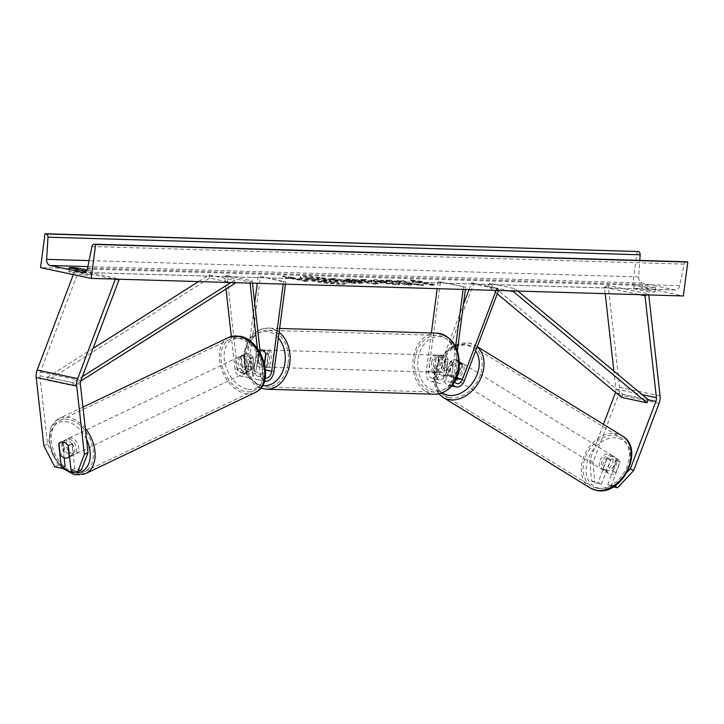 <?xml version="1.0" encoding="UTF-8"?>
<svg xmlns="http://www.w3.org/2000/svg" width="724" height="724" viewBox="0 0 724 724"><rect width="100%" height="100%" fill="white"/><g stroke="black" fill="none" stroke-linecap="round" stroke-linejoin="round"><path stroke-width="0.54" stroke-dasharray="3.62 2.71" d="M266.912 365.394A8.588 6.425 -88.3 0 0 269.455 359.882A8.588 6.425 -88.3 0 0 268.459 353.629L266.912 365.394L264.179 365.312A8.588 6.425 91.7 0 1 260.142 367.041A8.588 6.425 91.7 0 1 255.065 363.376L256.613 351.611A8.588 6.425 91.7 0 1 259.943 349.909A8.588 6.425 -88.3 0 0 256.314 351.927L254.242 367.611A6.869 4.516 -78 0 1 248.26 374.199A6.869 4.516 -78 0 1 245.101 369.674L243.508 355.412A8.588 5.774 64.4 0 1 245.201 353.9A8.588 5.774 64.4 0 1 248.006 353.62A8.588 5.774 64.4 0 1 253.129 357.448L254.721 371.711A6.869 4.516 102 0 0 257.889 376.245A6.869 4.516 102 0 0 263.862 369.656L264.604 364.054M285.473 284.152L285.781 281.853L260.459 276.478L248.676 366.018L256.522 367.683L258.586 352A8.588 6.425 91.7 0 1 262.93 349.945A8.588 6.425 91.7 0 1 268.206 354.036L266.142 369.729A10.308 6.769 102 0 1 257.174 379.602A10.308 6.769 102 0 1 252.432 372.815L250.839 358.543A8.588 5.774 -115.6 0 0 245.708 354.715A8.588 5.774 -115.6 0 0 242.902 354.995A8.588 5.774 -115.6 0 0 241.219 356.507L242.812 370.769A10.308 6.769 -78 0 0 247.554 377.557L239.698 375.892A10.308 6.769 -78 0 1 234.965 369.104L231.3 336.425M243.508 355.412L241.219 356.507M226.006 289.048L224.603 276.577L249.925 281.953L250.052 283.102M264.459 381.105A10.308 6.769 -78 0 1 260.278 374.48L257.382 348.57M256.522 367.683A10.308 6.769 -78 0 1 247.554 377.557M248.676 366.018A10.308 6.769 -78 0 1 239.698 375.892M254.694 302.958L246.395 365.946A6.869 4.516 -78 0 1 240.413 372.534A6.869 4.516 -78 0 1 237.255 368.009L226.902 275.482L224.603 276.577M226.902 275.482L252.214 280.858L249.925 281.953M265.246 377.756A6.869 4.516 -78 0 1 262.577 373.376L260.305 353.104M252.477 283.174L252.214 280.858M285.781 281.853L283.5 281.781L283.202 284.089M260.459 276.478L283.5 281.781M258.187 276.414L257.273 283.319M256.314 351.927L258.586 352M265.934 353.973L268.206 354.036M253.129 357.448L250.839 358.543M81.405 469.966L74.735 468.546L71.993 444.065A8.588 5.774 -115.6 0 0 66.87 440.237A8.588 5.774 -115.6 0 0 64.065 440.518A8.588 5.774 -115.6 0 0 62.373 442.029L58.934 443.667M62.373 442.029L64.137 457.794M54.771 466.844L58.436 465.089L65.115 466.5M58.436 465.089L47.513 443.966L39.865 375.693A5.493 3.611 -78 0 1 39.892 373.828A5.493 3.611 -78 0 1 40.354 371.982L78.4 271.545L118.908 280.143M47.513 443.966L43.847 445.722M115.388 279.102L115.731 278.188L117.306 279.156M73.323 274.595L75.224 269.59L115.731 278.188M78.4 271.545L75.224 269.59M74.735 468.546L71.061 470.301M71.993 444.065L68.328 445.821M627.301 472.021L614.459 485.795L607.789 484.374L616.929 460.247A8.588 6.299 -58.4 0 0 614.667 457.061A8.588 6.299 -58.4 0 0 613.165 456.464A8.588 6.299 -58.4 0 0 607.309 458.211L598.169 482.329L601.345 484.293L594.676 482.872L591.499 480.917L589.915 460.075L603.454 424.336M616.929 460.247L620.106 462.211A8.588 6.299 -58.4 0 0 617.853 459.016A8.588 6.299 -58.4 0 0 616.35 458.419A8.588 6.299 -58.4 0 0 610.486 460.165L601.345 484.293M591.499 480.917L598.169 482.329M589.915 460.075L593.092 462.03L618.586 394.743A10.987 7.222 102 0 0 619.518 391.041A10.987 7.222 102 0 0 619.563 387.313L608.16 285.419L648.668 294.016L648.767 294.94M615.545 392.372A5.493 3.611 102 0 0 615.871 390.933A5.493 3.611 102 0 0 615.898 389.069L613.88 371.095M646.84 294.885L648.668 294.016M605.21 293.645L604.486 287.175L608.16 285.419M604.486 287.175L639.853 294.677M607.789 484.374L610.966 486.329L613.391 486.845M593.092 462.03L594.676 482.872M610.966 486.329L620.106 462.211M607.309 458.211L610.486 460.165M459.478 364.769L454.591 377.647A6.869 4.516 -78 0 1 449.197 381.919A6.869 4.516 -78 0 1 446.065 375.068L448.129 359.385A8.588 6.425 -88.3 0 0 442.853 355.285A8.588 6.425 -88.3 0 0 438.509 357.339L436.445 373.023A6.869 4.516 102 0 0 439.577 379.883A6.869 4.516 102 0 0 444.97 375.611L450.301 361.548A8.588 6.299 121.6 0 1 456.156 359.801A8.588 6.299 121.6 0 1 457.668 360.398A8.588 6.299 121.6 0 1 459.496 362.462A8.588 6.299 121.6 0 0 457.668 360.398L459.649 361.62A8.588 6.299 -58.4 0 0 458.147 361.023A8.588 6.299 -58.4 0 0 452.292 362.769L446.961 376.833A10.308 6.769 102 0 1 438.862 383.24A10.308 6.769 102 0 1 434.165 372.96L436.228 357.276A8.588 6.425 91.7 0 1 440.572 355.222A8.588 6.425 91.7 0 1 445.848 359.312L443.785 374.996L451.64 376.661A10.308 6.769 102 0 0 452.98 384.426M459.921 363.593L461.912 364.815A8.588 6.299 -58.4 0 0 459.649 361.62M443.785 374.996A10.308 6.769 -78 0 0 448.482 385.286A10.308 6.769 -78 0 0 456.582 378.869L461.912 364.815M498.546 290.478L498.972 289.347L473.659 283.971L439.115 375.168L446.961 376.833M431.368 332.959L426.318 371.294A10.308 6.769 102 0 0 431.015 381.575A10.308 6.769 102 0 0 439.115 375.168M440.382 281.817L465.704 287.193L438.111 281.754L440.382 281.817L428.599 371.358A6.869 4.516 102 0 0 431.721 378.218A6.869 4.516 102 0 0 437.124 373.946L463.423 304.533M469.071 289.609L471.668 282.749L473.659 283.971M471.668 282.749L496.99 288.125L498.972 289.347M496.121 290.405L496.99 288.125M457.369 350.516L453.912 376.733A6.869 4.516 102 0 0 454.717 381.747M465.704 287.193L465.396 289.5M463.423 287.129L463.125 289.428M455.613 346.461L451.64 376.661M438.111 281.754L437.196 288.659M450.301 361.548L452.292 362.769M438.509 357.339L436.228 357.276M448.129 359.385L445.848 359.312M258.622 357.249A8.588 6.425 91.7 0 1 265.201 350.018A8.588 6.425 91.7 0 1 271.283 359.937A8.588 6.425 91.7 0 1 264.694 367.177A8.588 6.425 91.7 0 1 258.622 357.249M256.613 351.611L259.346 351.692A8.588 6.425 -88.3 0 0 256.803 357.194A8.588 6.425 -88.3 0 0 257.798 363.457L255.065 363.376M264.179 365.312L264.432 363.376M268.459 353.629L265.726 353.547M431.712 362.389A8.588 6.425 91.7 0 1 438.292 355.149A8.588 6.425 91.7 0 1 444.373 365.077A8.588 6.425 91.7 0 1 437.785 372.317A8.588 6.425 91.7 0 1 431.712 362.389M438.292 355.149L442.853 355.285A8.588 6.425 91.7 0 0 438.807 357.023L436.083 356.941A8.588 6.425 -88.3 0 0 433.531 362.443A8.588 6.425 -88.3 0 0 434.527 368.706L437.26 368.788A8.588 6.425 91.7 0 0 442.337 372.453A8.588 6.425 91.7 0 0 446.373 370.724L443.64 370.643A8.588 6.425 -88.3 0 0 446.192 365.131A8.588 6.425 -88.3 0 0 445.197 358.869L447.93 358.95A8.588 6.425 91.7 0 0 442.853 355.285L440.572 355.222M438.807 357.023L437.26 368.788M446.373 370.724L447.93 358.95M257.798 363.457L259.346 351.692M434.527 368.706L436.083 356.941M445.197 358.869L443.64 370.643M442.093 365.014A8.588 6.425 91.7 0 1 435.504 372.254A8.588 6.425 91.7 0 1 429.432 362.326A8.588 6.425 91.7 0 1 436.02 355.086A8.588 6.425 91.7 0 1 442.093 365.014M260.893 357.321A8.588 6.425 -88.3 0 0 266.975 367.249A8.588 6.425 -88.3 0 0 273.554 360.009A8.588 6.425 -88.3 0 0 267.482 350.081A8.588 6.425 -88.3 0 0 260.893 357.321M288.143 363.104A28.372 21.231 -88.3 0 0 268.07 330.307A28.372 21.231 -88.3 0 0 246.314 354.226A28.372 21.231 -88.3 0 0 266.387 387.023A28.372 21.231 -88.3 0 0 288.143 363.104M414.852 359.231A28.372 21.231 91.7 0 1 436.608 335.312A28.372 21.231 91.7 0 1 456.672 368.109A28.372 21.231 91.7 0 1 434.916 392.028A28.372 21.231 91.7 0 1 414.852 359.231M69.16 439.142A8.588 5.774 64.4 0 1 75.993 446.572A8.588 5.774 64.4 0 1 73.767 454.916A8.588 5.774 64.4 0 1 70.961 455.197A8.588 5.774 64.4 0 1 64.119 447.758A8.588 5.774 64.4 0 1 66.355 439.423A8.588 5.774 64.4 0 1 69.16 439.142M64.291 452.645A8.588 5.774 64.4 0 1 63.042 441.504L64.291 452.645L60.164 454.618M58.915 443.486L63.042 441.504M72.156 443.441A8.588 5.774 64.4 0 1 73.405 454.582L72.156 443.441L68.029 445.414M69.513 456.446L73.405 454.582M243.418 355.81A8.588 5.774 64.4 0 1 250.251 363.249A8.588 5.774 64.4 0 1 248.024 371.584A8.588 5.774 64.4 0 1 245.21 371.864A8.588 5.774 64.4 0 1 238.377 364.425A8.588 5.774 64.4 0 1 240.612 356.09A8.588 5.774 64.4 0 1 243.418 355.81M240.965 356.425L242.214 367.566A8.588 5.774 64.4 0 1 240.965 356.425L243.717 355.104A8.588 5.774 64.4 0 1 245.201 353.9A8.588 5.774 64.4 0 1 248.006 353.62A8.588 5.774 64.4 0 1 252.839 357.041L250.088 358.362A8.588 5.774 64.4 0 1 251.328 369.493L250.088 358.362M242.214 367.566L244.965 366.244A8.588 5.774 64.4 0 0 249.798 369.674A8.588 5.774 64.4 0 0 252.604 369.394A8.588 5.774 64.4 0 0 254.079 368.181L251.328 369.493M243.717 355.104L244.965 366.244M254.079 368.181L252.839 357.041M242.92 372.96A8.588 5.774 64.4 0 1 236.087 365.529A8.588 5.774 64.4 0 1 238.323 357.185A8.588 5.774 64.4 0 1 241.128 356.905A8.588 5.774 64.4 0 1 247.961 364.344A8.588 5.774 64.4 0 1 245.726 372.679A8.588 5.774 64.4 0 1 242.92 372.96M71.45 438.047A8.588 5.774 -115.6 0 0 68.644 438.328A8.588 5.774 -115.6 0 0 66.409 446.663A8.588 5.774 -115.6 0 0 73.251 454.093A8.588 5.774 -115.6 0 0 76.056 453.821A8.588 5.774 -115.6 0 0 78.292 445.477A8.588 5.774 -115.6 0 0 71.45 438.047M75.323 472.591A28.372 19.077 -115.6 0 0 84.59 471.668A28.372 19.077 -115.6 0 0 91.966 444.12A28.372 19.077 -115.6 0 0 69.386 419.558A28.372 19.077 -115.6 0 0 60.11 420.481A28.372 19.077 -115.6 0 0 52.734 448.02A28.372 19.077 -115.6 0 0 75.323 472.591M239.056 338.416A28.372 19.077 64.4 0 1 261.645 362.986A28.372 19.077 64.4 0 1 254.26 390.526A28.372 19.077 64.4 0 1 244.993 391.449A28.372 19.077 64.4 0 1 222.404 366.887A28.372 19.077 64.4 0 1 229.789 339.339A28.372 19.077 64.4 0 1 239.056 338.416M340.208 283.591A23.168 2.063 -172.5 0 1 314.777 280.822A23.168 2.063 -172.5 0 1 300.161 276.948A23.168 2.063 -172.5 0 1 306.053 276.342A23.168 2.063 -172.5 0 1 331.483 279.12A23.168 2.063 -172.5 0 1 346.099 282.993A23.168 2.063 -172.5 0 1 340.208 283.591M340.117 284.27A23.168 2.063 -172.5 0 1 314.687 281.5A23.168 2.063 -172.5 0 1 300.071 277.627A23.168 2.063 -172.5 0 1 305.962 277.021A23.168 2.063 -172.5 0 1 331.393 279.799A23.168 2.063 -172.5 0 1 346.009 283.672A23.168 2.063 -172.5 0 1 340.117 284.27M637.165 251.309L632.704 285.22L40.553 267.636M632.704 285.22L683.338 295.971M387.213 281.491L374.57 280.288L370.878 280.641L375.647 282.233L395.847 284.758C399.313 284.831 400.481 284.613 399.349 284.098L392.444 283.491L392.372 282.613L392.281 283.292L390.67 283.672L380.914 282.396C377.765 281.699 377.412 281.355 379.847 281.374L386.426 282.025L387.304 280.812L374.661 279.609L370.969 279.971L375.738 281.555L395.938 284.079C399.404 284.161 400.571 283.935 399.44 283.419L399.693 284.432L399.44 283.419L381.005 281.717C377.856 281.021 377.503 280.677 379.937 280.695L386.507 281.346L386.426 282.025M378.245 281.536L379.847 281.374L379.937 280.695L378.335 280.858L378.245 281.536M359.538 282.315L331.022 279.066L351.276 283.365L362.724 283.337L359.538 282.315L359.575 281.618L344.443 279.844L341.945 279.763L341.855 280.441M407.938 283.455L423.549 285.509L403.069 283.401L411.286 285.147L406.236 284.994L385.983 280.695L391.032 280.849L400.399 282.496L397.458 281.039L403.53 281.22L407.938 283.455L408.028 282.776L423.64 284.831L423.549 285.509M82.02 274.695L68.852 271.898A8.588 0.769 -172.5 0 1 68.834 271.835A8.588 0.769 -172.5 0 1 71.015 271.609A8.588 0.769 -172.5 0 1 77.052 272.143L90.219 274.939A8.588 0.769 -172.5 0 1 90.238 275.002A8.588 0.769 -172.5 0 1 82.02 274.695L82.554 270.622M633.672 288.668L646.84 291.464A8.588 0.769 7.5 0 0 655.057 291.772A8.588 0.769 7.5 0 0 655.03 291.709L641.871 288.912A8.588 0.769 7.5 0 0 635.835 288.378A8.588 0.769 7.5 0 0 633.645 288.604A8.588 0.769 7.5 0 0 633.672 288.668L634.206 284.604L647.374 287.392A8.588 0.769 7.5 0 0 655.591 287.709A8.588 0.769 7.5 0 0 655.573 287.636L642.405 284.84A8.588 0.769 7.5 0 0 636.369 284.315A8.588 0.769 7.5 0 0 634.188 284.532A8.588 0.769 7.5 0 0 634.206 284.604M289.211 278.26L286.478 278.179L282.686 276.622L294.677 278.423L291.944 278.342L307.139 281.564L289.211 278.26L289.301 277.582L304.487 280.803L304.406 281.482M422.219 282.206L410.227 280.405L414.019 281.962L431.938 285.265L434.672 285.346L419.486 282.125L422.219 282.206L422.309 281.527L410.318 279.726L410.227 280.405M362.634 280.659L345.484 279.491L373.466 284.025L378.299 284.17L365.738 280.098L360.353 279.935L362.634 280.659L362.724 279.98L355.665 279.772L355.575 280.45M642.405 284.84L641.871 288.912M77.396 269.527L77.052 272.143M686.117 261.807A3.095 2.317 -88.3 0 0 684.108 264.115L679.736 285.636A5.837 4.371 91.7 0 1 675.338 290.034A5.837 4.371 91.7 0 1 674.759 289.962L642.351 283.084A5.837 4.371 91.7 0 1 638.749 276.939L639.781 260.405M86.862 270.043L90.753 270.867A8.588 0.769 -172.5 0 1 90.772 270.93A8.588 0.769 -172.5 0 1 86.183 271.011M69.386 267.826L68.852 271.898M90.753 270.867L90.219 274.939M655.573 287.636L655.03 291.709M647.374 287.392L646.84 291.464M322.75 278.17L316.913 277.998L319.375 279.192L317.157 279.129L311.012 277.826L305.953 277.672L326.252 281.98L338.624 281.944L335.465 280.975L325.474 279.545L322.75 278.17L322.66 278.849L316.822 278.677L319.293 279.871L305.863 278.351L326.162 282.659L338.542 282.622L325.384 280.224L322.66 278.849M338.642 281.998L338.551 282.677L338.642 281.998M326.252 281.98L326.162 282.659M305.953 277.672L305.863 278.351M311.012 277.826L310.922 278.496M317.157 279.129L317.076 279.808M319.375 279.192L319.293 279.871M316.913 277.998L316.822 278.677M325.474 279.545L325.384 280.224M304.487 280.803L307.22 280.885L307.139 281.564M289.301 277.582L286.568 277.5L282.776 275.944L294.768 277.744L292.034 277.663L291.944 278.342M292.034 277.663L307.22 280.885M294.768 277.744L294.677 278.423M282.776 275.944L282.686 276.622M286.568 277.5L286.478 278.179M410.318 279.726L414.11 281.283L414.019 281.962M414.11 281.283L416.843 281.364L416.752 282.043M416.843 281.364L432.029 284.586L431.938 285.265M419.486 282.125L419.576 281.446L434.762 284.668L434.672 285.346M434.762 284.668L432.029 284.586M419.576 281.446L422.309 281.527M423.64 284.831L403.159 282.722L411.377 284.469L406.327 284.315L386.073 280.016L391.123 280.17L400.49 281.817L397.548 280.36L403.612 280.541L403.53 281.22M403.612 280.541L408.028 282.776M397.548 280.36L397.458 281.039M400.49 281.817L400.399 282.496M396.363 281.283L396.272 281.962M391.123 280.17L391.032 280.849M386.073 280.016L385.983 280.695M406.327 284.315L406.236 284.994M411.377 284.469L411.286 285.147M403.159 282.722L403.069 283.401M417.648 284.659L417.558 285.328M341.945 279.763L336.162 278.541L336.072 279.22M336.162 278.541L331.112 278.387L331.022 279.066M331.112 278.387L351.366 282.686L351.276 283.365M351.366 282.686L362.815 282.659L359.629 281.636M354.317 281.428C356.009 281.799 355.927 281.953 354.063 281.908L346.344 280.695L354.317 281.428C356.009 281.799 355.927 281.953 354.063 281.908L353.973 282.586L351.611 282.514L346.253 281.374L354.226 282.107C355.927 282.478 355.837 282.632 353.973 282.586C355.837 282.632 355.927 282.478 354.226 282.107L354.317 281.428M351.701 281.835L351.611 282.514M346.344 280.695L346.253 281.374M386.507 281.346L387.304 280.812M355.665 279.772L350.787 278.975L350.697 279.654M350.787 278.975L345.574 278.812L345.484 279.491M345.574 278.812L373.557 283.346L373.466 284.025M373.557 283.346L378.39 283.491L378.299 284.17M378.39 283.491L365.828 279.419L365.738 280.098M365.828 279.419L360.443 279.256L360.353 279.935M360.443 279.256L362.724 279.98M361.557 280.74L365.62 280.858L369.321 282.016L361.557 280.74L361.466 281.419L365.529 281.536L369.231 282.695L361.466 281.419M365.62 280.858L365.529 281.536M369.321 282.016L369.231 282.695M329.936 281.428L329.999 281.446C331.529 281.781 331.42 281.926 329.664 281.871L321.483 280.74L329.936 281.428L330.081 280.767C331.619 281.102 331.511 281.247 329.755 281.193L326.443 281.093L326.352 281.772M329.999 281.446C331.529 281.781 331.42 281.926 329.664 281.871L329.755 281.193C331.511 281.247 331.619 281.102 330.081 280.767L329.999 281.446M326.443 281.093L321.565 280.061L330.026 280.749M321.565 280.061L321.483 280.74M611.183 455.233A8.588 6.299 121.6 0 1 612.685 455.839A8.588 6.299 121.6 0 1 614.079 465.487A8.588 6.299 121.6 0 1 605.183 471.053A8.588 6.299 121.6 0 1 603.68 470.455A8.588 6.299 121.6 0 1 602.287 460.808A8.588 6.299 121.6 0 1 611.183 455.233M612.251 470.582L615.825 472.781A8.588 6.299 121.6 0 1 610.35 474.238A8.588 6.299 121.6 0 1 608.848 473.641A8.588 6.299 121.6 0 1 606.712 470.853L610.875 459.876A8.588 6.299 121.6 0 1 616.35 458.419A8.588 6.299 121.6 0 1 617.853 459.016A8.588 6.299 121.6 0 1 619.988 461.803L616.405 459.604A8.588 6.299 121.6 0 1 612.251 470.582L616.405 459.604M615.825 472.781L619.988 461.803M610.875 459.876L607.291 457.668L603.137 468.645A8.588 6.299 121.6 0 1 607.291 457.668M603.137 468.645L606.712 470.853M460.138 362.244A8.588 6.299 121.6 0 1 461.641 362.842A8.588 6.299 121.6 0 1 463.034 372.498A8.588 6.299 121.6 0 1 454.138 378.064A8.588 6.299 121.6 0 1 452.636 377.466A8.588 6.299 121.6 0 1 451.242 367.819A8.588 6.299 121.6 0 1 460.138 362.244M453.07 362.724L448.907 373.702A8.588 6.299 121.6 0 1 453.07 362.724L450.681 361.258A8.588 6.299 121.6 0 1 456.156 359.801A8.588 6.299 121.6 0 1 457.668 360.398L461.641 362.842M462.183 364.661A8.588 6.299 121.6 0 1 458.03 375.638L462.183 364.661L459.803 363.186M452.636 377.466L448.663 375.023A8.588 6.299 121.6 0 0 450.165 375.62A8.588 6.299 121.6 0 0 455.64 374.163L458.03 375.638M448.663 375.023A8.588 6.299 121.6 0 1 446.527 372.236L448.907 373.702M450.681 361.258L446.527 372.236M455.64 374.163L459.496 363.982M462.12 363.475A8.588 6.299 121.6 0 1 463.622 364.072A8.588 6.299 121.6 0 1 465.016 373.72A8.588 6.299 121.6 0 1 456.129 379.295A8.588 6.299 121.6 0 1 454.627 378.697A8.588 6.299 121.6 0 1 453.233 369.041A8.588 6.299 121.6 0 1 462.12 363.475M603.201 469.831A8.588 6.299 -58.4 0 0 612.088 464.265A8.588 6.299 -58.4 0 0 610.694 454.609A8.588 6.299 -58.4 0 0 609.192 454.011A8.588 6.299 -58.4 0 0 600.296 459.577A8.588 6.299 -58.4 0 0 601.689 469.233A8.588 6.299 -58.4 0 0 603.201 469.831M596.295 488.057A28.372 20.815 -58.4 0 0 625.672 469.659A28.372 20.815 -58.4 0 0 621.065 437.767A28.372 20.815 -58.4 0 0 616.097 435.794A28.372 20.815 -58.4 0 0 586.721 454.183A28.372 20.815 -58.4 0 0 591.318 486.085A28.372 20.815 -58.4 0 0 596.295 488.057M449.224 397.512A28.372 20.815 121.6 0 1 444.255 395.539A28.372 20.815 121.6 0 1 439.649 363.647A28.372 20.815 121.6 0 1 469.025 345.248A28.372 20.815 121.6 0 1 473.994 347.221A28.372 20.815 121.6 0 1 478.6 379.123A28.372 20.815 121.6 0 1 449.224 397.512M93.043 348.425L47.467 377.304L72.78 382.679L82.373 376.598M198.548 281.573L209.001 274.948L234.323 280.324L230.838 282.532M234.766 282.65L234.323 280.324M47.467 377.304L48.056 380.381L209.598 278.034L234.911 283.401M209.598 278.034L209.001 274.948M48.056 380.381L73.377 385.756L80.681 381.132M72.78 382.679L73.377 385.756M616.26 392.96L648.315 399.766L623.002 394.399L489.569 283.283L514.882 288.659L517.76 291.048M513.832 290.93L514.882 288.659M497.261 293.872L488.166 286.306L489.569 283.283M488.166 286.306L509.37 290.804M623.002 394.399L621.599 397.413M252.432 372.815L260.278 374.48M234.965 369.104L242.812 370.769M246.395 365.946L254.242 367.611M237.255 368.009L245.101 369.674M254.721 371.711L262.577 373.376M263.862 369.656L265.554 370.018M266.142 369.729L273.989 371.394M39.865 375.693L80.373 384.29M40.354 371.982L80.862 380.58M618.586 394.743L659.093 403.34M615.898 389.069L642.17 394.643M619.563 387.313L660.071 395.91M456.582 378.869L464.428 380.534M426.318 371.294L434.165 372.96M437.124 373.946L444.97 375.611M428.599 371.358L436.445 373.023M454.591 377.647L456.554 378.064M446.065 375.068L453.912 376.733M278.396 337.954A27.132 20.299 -88.3 0 0 258.242 333.149A27.132 20.299 -88.3 0 0 244.947 354.353A27.132 20.299 -88.3 0 0 262.522 385.584M266.323 389.222A30.571 22.869 91.7 0 1 244.694 353.882A30.571 22.869 91.7 0 1 268.133 328.108A30.571 22.869 91.7 0 1 279.138 332.298M436.672 333.112A30.571 22.869 -88.3 0 0 413.232 358.887A30.571 22.869 -88.3 0 0 434.853 394.227M458.039 367.982A27.132 20.299 91.7 0 1 434.509 390.526A27.132 20.299 91.7 0 1 418.038 359.493A27.132 20.299 91.7 0 1 441.568 336.941A27.132 20.299 91.7 0 1 458.039 367.982M86.536 439.323A27.132 18.254 -115.6 0 0 67.223 421.811A27.132 18.254 -115.6 0 0 49.974 436.853A27.132 18.254 -115.6 0 0 63.069 467.478M85.541 473.65A30.571 20.562 64.4 0 1 75.549 474.645A30.571 20.562 64.4 0 1 51.214 448.174A30.571 20.562 64.4 0 1 59.16 418.49A30.571 20.562 64.4 0 1 69.151 417.504A30.571 20.562 64.4 0 1 85.305 428.355M228.838 337.357A30.571 20.562 -115.6 0 0 220.883 367.041A30.571 20.562 -115.6 0 0 245.219 393.503A30.571 20.562 -115.6 0 0 255.21 392.508M247.156 389.195A27.132 18.254 64.4 0 1 224.313 359.593A27.132 18.254 64.4 0 1 241.481 338.479A27.132 18.254 64.4 0 1 264.314 368.082A27.132 18.254 64.4 0 1 247.156 389.195M674.759 289.962L83.785 272.414M642.351 283.084L87.876 266.622M638.749 276.939L89.097 260.613M679.736 285.636L87.586 268.052M684.108 264.115L91.957 246.531M335.52 280.993L335.429 281.663M335.465 280.975L335.375 281.654M334.886 282.233L334.796 282.912M359.575 281.618L359.484 282.297M344.443 279.844L344.353 280.514M359.167 282.921L359.086 283.6M348.742 280.767L348.651 281.446M354.262 281.419L354.172 282.089M374.661 279.609L374.57 280.288M375.738 281.555L375.647 282.233M375.801 281.564L375.711 282.242M395.938 284.079L395.847 284.758M390.761 282.993L390.67 283.672M381.059 281.727L380.969 282.405M381.005 281.717L380.914 282.396M324.904 280.161L324.814 280.84M598.712 488.139A27.132 19.91 -58.4 0 0 628.188 467.387A27.132 19.91 -58.4 0 0 617.653 438.156A27.132 19.91 -58.4 0 0 588.178 458.898A27.132 19.91 -58.4 0 0 598.712 488.139M590.169 487.958A30.571 22.426 121.6 0 1 585.209 453.586A30.571 22.426 121.6 0 1 616.866 433.767A30.571 22.426 121.6 0 1 622.224 435.893M477.197 346.841A30.571 22.426 -58.4 0 0 475.152 345.348A30.571 22.426 -58.4 0 0 469.795 343.221A30.571 22.426 -58.4 0 0 438.138 363.041A30.571 22.426 -58.4 0 0 443.097 397.413M442.364 392.906A27.132 19.91 121.6 0 1 438.708 362.362A27.132 19.91 121.6 0 1 466.609 345.158A27.132 19.91 121.6 0 1 475.623 351.004M240.612 356.09L242.902 354.995M248.26 374.199L240.413 372.534M257.889 376.245L265.735 377.91M257.174 379.602L265.02 381.267M265.201 350.018L262.93 349.945M64.065 440.518L66.355 439.423M614.667 457.061L612.685 455.839M431.015 381.575L438.862 383.24M439.577 379.883L431.721 378.218M449.197 381.919L457.043 383.584M448.482 385.286L451.767 385.983M279.645 328.452L268.133 328.108C254.866 329.221 246.766 337.837 243.825 353.973L247.038 375.204L260.712 388.191M264.694 367.177L260.142 367.041M437.785 372.317L442.337 372.453M435.504 372.254L266.975 367.249M436.608 335.312L268.07 330.307M434.916 392.028L266.387 387.023M436.02 355.086L267.482 350.081M82.934 407.132L59.16 418.49L50.915 427.251L48.807 440.816L52.888 455.64L61.992 467.994M69.567 456.916L73.767 454.916M248.024 371.584L252.604 369.394M238.323 357.185L68.644 438.328M254.26 390.526L84.59 471.668M229.789 339.339L60.11 420.481M245.726 372.679L76.056 453.821M300.161 276.948L300.071 277.627M83.197 272.45L675.338 290.034M69.368 267.762L68.834 271.835M90.238 275.002L90.772 270.93M655.591 287.709L655.057 291.772M634.188 284.532L633.645 288.604M346.099 282.993L346.009 283.672M362.724 283.337L362.815 282.659M355.439 282.496L355.529 281.817M370.878 280.641L370.969 279.971M331.158 281.111L331.067 281.79M477.27 346.651L469.306 343.022L452.672 346.036L438.979 359.593L433.558 378L438.943 393.892M608.848 473.641L603.68 470.455M463.622 364.072L610.694 454.609M444.255 395.539L591.318 486.085M473.994 347.221L621.065 437.767M454.627 378.697L601.689 469.233"/><path stroke-width="1.09" d="M231.3 336.425L226.006 289.048M257.382 348.57L250.052 283.102M260.305 353.104L252.477 283.174M283.202 284.089L271.717 371.322A6.869 4.516 -78 0 1 265.735 377.91A6.869 4.516 -78 0 1 265.246 377.756M285.473 284.152L273.989 371.394A10.308 6.769 -78 0 1 265.02 381.267A10.308 6.769 -78 0 1 264.459 381.105M264.604 364.054L265.934 353.973A8.588 6.425 -88.3 0 0 260.649 349.882A8.588 6.425 -88.3 0 0 259.943 349.909A8.588 6.425 91.7 0 1 260.649 349.882A8.588 6.425 91.7 0 1 265.726 353.547L264.432 363.376M257.273 283.319L254.694 302.958M77.74 471.713L84.355 454.319L88.02 452.563L81.405 469.966L77.74 471.713L71.061 470.301L68.328 445.821A8.588 5.774 -115.6 0 0 63.196 441.993A8.588 5.774 -115.6 0 0 60.391 442.274A8.588 5.774 -115.6 0 0 58.698 443.785L61.44 468.256L54.771 466.844L43.847 445.722L36.2 377.448A10.987 7.222 -78 0 1 36.245 373.72A10.987 7.222 -78 0 1 37.177 370.027L73.323 274.595M88.02 452.563L80.373 384.29A5.493 3.611 -78 0 1 80.4 382.426A5.493 3.611 -78 0 1 80.862 380.58L118.908 280.143L117.306 279.156M64.137 457.794L65.115 466.5L61.44 468.256M84.355 454.319L76.708 386.046A10.987 7.222 -78 0 1 76.753 382.317A10.987 7.222 -78 0 1 77.685 378.616L115.388 279.102M613.391 486.845L617.644 487.75L633.6 470.627L630.423 468.672L655.917 401.377A5.493 3.611 102 0 0 656.378 399.53A5.493 3.611 102 0 0 656.406 397.666L644.994 295.772L646.84 294.885M603.454 424.336L615.409 392.779A5.493 3.611 102 0 0 615.545 392.372M630.423 468.672L627.301 472.021M633.6 470.627L659.093 403.34A10.987 7.222 102 0 0 660.026 399.639A10.987 7.222 102 0 0 660.071 395.91L648.767 294.94M639.853 294.677L644.994 295.772M613.88 371.095L605.21 293.645M614.776 485.985L617.644 487.75M459.496 363.982L459.803 363.186A8.588 6.299 121.6 0 0 459.496 362.462A8.588 6.299 121.6 0 1 459.921 363.593L459.478 364.769M452.98 384.426A10.308 6.769 102 0 0 456.328 386.951A10.308 6.769 102 0 0 464.428 380.534L498.546 290.478M463.423 304.533L469.071 289.609M454.717 381.747A6.869 4.516 102 0 0 457.043 383.584A6.869 4.516 102 0 0 462.446 379.313L496.121 290.405M465.396 289.5L457.369 350.516M463.125 289.428L455.613 346.461M437.196 288.659L431.368 332.959M58.915 443.486A8.588 5.774 64.4 0 1 60.391 442.274A8.588 5.774 64.4 0 1 63.196 441.993A8.588 5.774 64.4 0 1 68.029 445.414L69.278 456.554A8.588 5.774 64.4 0 1 67.803 457.767A8.588 5.774 64.4 0 1 64.997 458.048A8.588 5.774 64.4 0 1 60.164 454.618L58.915 443.486M40.553 267.636L91.188 278.387L95.649 244.468L94.591 244.241A3.095 2.317 -88.3 0 0 94.283 244.205A3.095 2.317 -88.3 0 0 91.957 246.531L87.586 268.052A5.837 4.371 91.7 0 1 83.197 272.45A5.837 4.371 91.7 0 1 82.608 272.378L50.2 265.5A5.837 4.371 91.7 0 1 46.608 259.355L47.983 237.201A3.095 2.317 -88.3 0 0 46.083 233.952L45.015 233.725L40.553 267.636M95.649 244.468L687.8 262.052L683.338 295.971L91.188 278.387M86.183 271.011A8.588 0.769 -172.5 0 1 82.554 270.622L69.386 267.826A8.588 0.769 -172.5 0 1 69.368 267.762A8.588 0.769 -172.5 0 1 71.549 267.536A8.588 0.769 -172.5 0 1 77.586 268.07L77.396 269.527M77.586 268.07L86.862 270.043M687.8 262.052L686.741 261.826A3.095 2.317 -88.3 0 0 686.424 261.789A3.095 2.317 -88.3 0 0 686.117 261.807M639.781 260.405L640.134 254.785A3.095 2.317 -88.3 0 0 638.224 251.527L45.015 233.725M93.043 348.425L198.548 281.573M82.373 376.598L230.838 282.532M80.681 381.132L234.911 283.401L234.766 282.65M497.261 293.872L621.599 397.413L646.921 402.788L648.315 399.766L517.76 291.048M509.37 290.804L513.488 291.672L513.832 290.93M646.921 402.788L513.488 291.672M265.554 370.018L271.717 371.322M37.177 370.027L77.685 378.616M36.2 377.448L76.708 386.046M615.409 392.779L616.26 392.96M648.315 399.766L655.917 401.377M642.17 394.643L656.406 397.666M456.554 378.064L462.446 379.313M262.522 385.584A27.132 20.299 -88.3 0 0 284.948 362.842A27.132 20.299 -88.3 0 0 278.396 337.954M279.138 332.298A30.571 22.869 91.7 0 1 289.763 363.448A30.571 22.869 91.7 0 1 266.323 389.222L434.853 394.227A30.571 22.869 -88.3 0 0 458.292 368.453A30.571 22.869 -88.3 0 0 436.672 333.112L279.645 328.452M63.069 467.478A27.132 18.254 -115.6 0 0 72.898 472.528A27.132 18.254 -115.6 0 0 86.536 439.323M238.82 336.361A30.571 20.562 -115.6 0 0 228.838 337.357L239.897 336.217C262.749 339.809 275.925 383.702 255.21 392.508A30.571 20.562 -115.6 0 0 263.165 362.833A30.571 20.562 -115.6 0 0 238.82 336.361M85.305 428.355A30.571 20.562 64.4 0 1 85.541 473.65L255.21 392.508M83.785 272.414L82.608 272.378M87.876 266.622L50.2 265.5M686.741 261.826L94.591 244.241M638.224 251.527L46.083 233.952M640.134 254.785L47.983 237.201M89.097 260.613L46.608 259.355M590.169 487.958L596.015 490.275C621.744 497.252 645.672 448.826 622.224 435.893A30.571 22.426 121.6 0 1 627.183 470.265A30.571 22.426 121.6 0 1 595.526 490.085A30.571 22.426 121.6 0 1 590.169 487.958L443.097 397.413A30.571 22.426 -58.4 0 0 448.455 399.539A30.571 22.426 -58.4 0 0 479.324 381.24A30.571 22.426 -58.4 0 0 477.197 346.841M475.623 351.004A27.132 19.91 121.6 0 1 473.84 380.987A27.132 19.91 121.6 0 1 447.667 395.15A27.132 19.91 121.6 0 1 442.364 392.906M264.45 381.141L265.02 381.267M451.767 385.983L456.328 386.951M260.712 388.191L266.323 389.222M436.672 333.112C452.699 336.298 460.202 348.045 459.17 368.362C456.229 384.489 448.12 393.114 434.853 394.227M61.992 467.994L74.481 474.79L85.541 473.65M82.934 407.132L228.838 337.357M67.803 457.767L69.567 456.916M94.283 244.205L686.424 261.789M622.224 435.893L477.27 346.651M438.943 393.892L443.097 397.413"/></g></svg>
